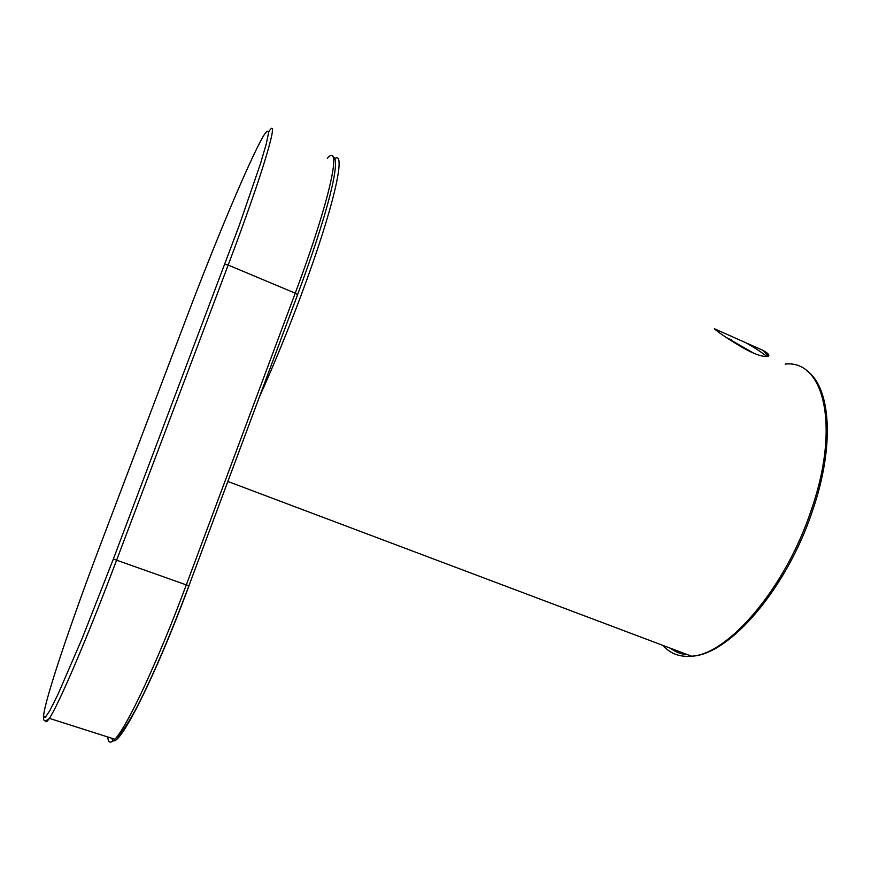 <?xml version="1.0" encoding="UTF-8"?>
<svg xmlns="http://www.w3.org/2000/svg" width="871" height="871" viewBox="0 0 871 871"><rect width="100%" height="100%" fill="white"/><g stroke="black" fill="none" stroke-linecap="round" stroke-linejoin="round"><path stroke-width="1.31" d="M746.567 343.087L763.236 350.48C768.647 353.604 770.116 355.586 767.656 356.424C761.864 357.11 752.152 353.376 738.532 345.21C725.391 337.153 717.356 331.655 714.416 328.726L746.567 343.087C755.005 347.986 761.809 352.461 766.981 356.533M754.112 353.43L725.216 336.837M768.32 356.174L763.236 350.48M187.809 314.377L99.621 546.89C70.78 622.885 44.356 701.242 43.604 716.082L45.074 717.715L49.854 710.605L57.922 694.492L82.516 637.572L113.361 559.03L239.144 225.698L260.451 163.748L266.254 143.998L268.551 132.915C268.388 129.79 266.613 130.911 263.238 136.279C249.585 159.926 215.877 240.342 187.809 314.377L187.798 314.398M45.412 720.774C45.695 722.69 47.001 721.885 49.353 718.357C58.161 705.75 87.285 637.942 116.583 560.238L228.169 265.056C263.848 170.89 280.636 112.718 268.616 131.946M113.361 559.03L186.307 584.887C157.771 661.655 126.633 727.753 114.83 739.229C110.465 743.725 108.124 742.985 107.808 736.997M224.827 264.327L228.169 265.056L295.236 293.189L186.307 584.887L188.92 585.769C171.206 632.901 154.635 671.857 139.218 702.625C131.434 718.216 122.495 731.782 119.49 734.808L114.83 739.229L49.353 718.357C44.944 722.157 43.027 721.46 43.604 716.278M327.3 158.326C342.651 140.906 330.153 200.178 295.236 293.189L297.599 294.616L188.92 585.769L297.599 294.616C326.963 215.736 341.791 158.533 332.962 156.867M188.996 585.78C152.403 684.443 114.994 755.593 112 738.336M785.174 364.1C823.694 359.516 840.58 425.669 811.369 509.731C785.5 588.328 727.862 654.698 691.541 656.19C679.739 657.246 670.191 653.653 662.896 645.4M334.627 158.751C346.887 149.355 333.56 208.713 300.985 295.607C287.495 331.644 273.646 365.395 259.438 396.86M687.698 654.742C681.176 654.263 675.471 652.107 670.561 648.285M297.588 294.844L292.177 309.14M731.477 339.973L726.599 337.774M767.166 354.116L768.244 355.814M806.666 370.665C830.814 387.138 835.017 445.419 812.621 510.482C786.829 588.785 729.179 655.155 691.541 656.19L227.854 481.467"/></g></svg>
